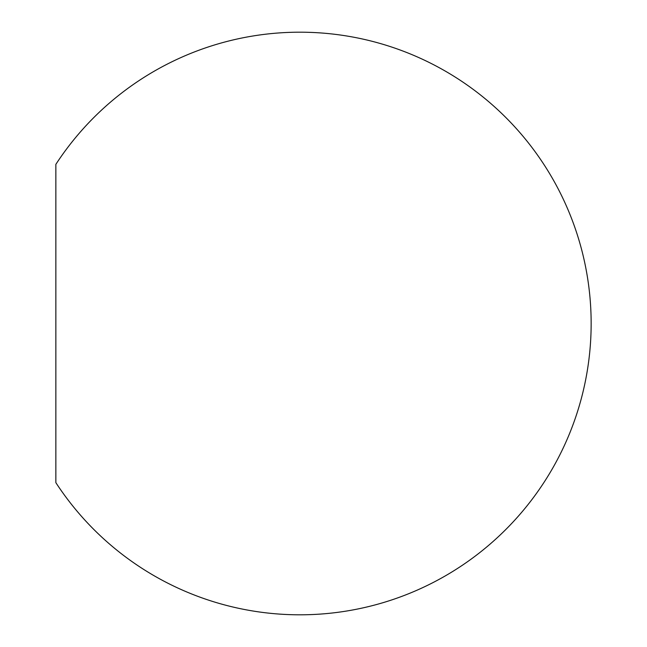 <?xml version="1.0" encoding="UTF-8"?>
<svg xmlns="http://www.w3.org/2000/svg" width="647" height="647" viewBox="0 0 647 647"><rect width="100%" height="100%" fill="white"/><g stroke="black" fill="none" stroke-linecap="round" stroke-linejoin="round"><path stroke-width="0.97" d="M55.852 323.5L55.852 482.646A291.304 291.304 0 0 0 591.148 323.5A291.304 291.304 0 0 0 55.852 164.354L55.852 323.5"/></g></svg>
